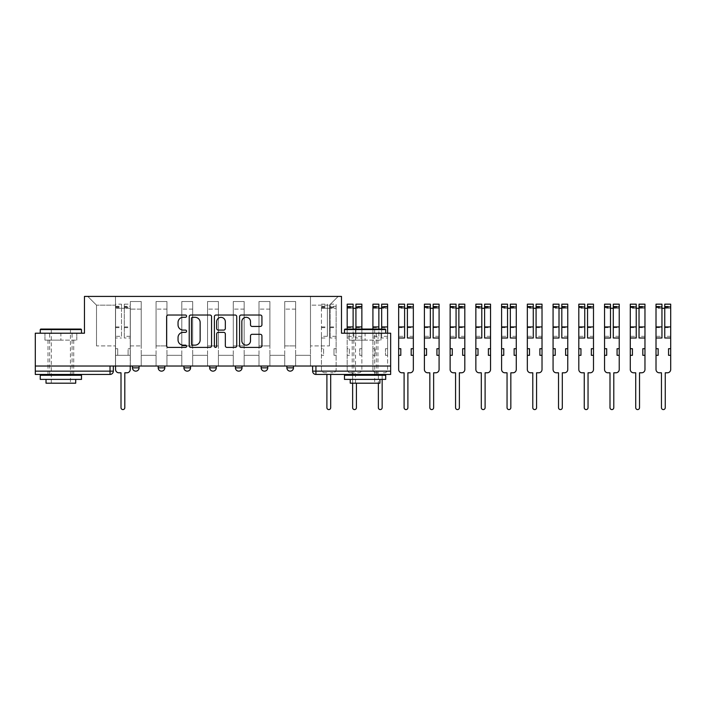 <?xml version="1.0" encoding="UTF-8"?>
<svg xmlns="http://www.w3.org/2000/svg" width="706" height="706" viewBox="0 0 706 706"><rect width="100%" height="100%" fill="white"/><g stroke="black" fill="none" stroke-linecap="round" stroke-linejoin="round"><path stroke-width="0.53" stroke-dasharray="3.53 2.65" d="M186.578 316.164A1.13 1.13 0 0 0 185.449 315.026L168.24 315.026A1.615 1.615 0 0 0 166.625 316.65L166.625 345.799A1.615 1.615 0 0 0 168.24 347.414L185.449 347.414A1.13 1.13 0 0 0 186.578 346.284A1.13 1.13 0 0 0 185.449 345.146L183.225 345.146A5.18 5.18 0 0 1 178.044 339.965L178.044 337.539A5.18 5.18 0 0 1 183.225 332.358L185.449 332.358A1.13 1.13 0 0 0 186.578 331.22A1.13 1.13 0 0 0 185.449 330.09L183.225 330.09A5.18 5.18 0 0 1 178.044 324.91L178.044 322.483A5.18 5.18 0 0 1 183.225 317.294L185.449 317.294A1.13 1.13 0 0 0 186.578 316.164M286.883 366.035L293.484 366.035L286.883 366.035M261.149 366.035L267.75 366.035L261.149 366.035M235.416 366.035L242.017 366.035L235.416 366.035L235.416 367.844L242.017 367.844M216.274 366.035L209.682 366.035L216.274 366.035L216.274 367.844A3.301 3.301 0 0 1 212.974 371.144M183.939 366.035L190.541 366.035L190.541 367.844A3.301 3.301 0 0 1 187.24 371.144A3.301 3.301 0 0 1 183.939 367.844L183.939 366.035L190.541 366.035M158.206 366.035L164.807 366.035L158.206 366.035M132.472 366.035L139.073 366.035L132.472 366.035L132.472 367.844L139.073 367.844M60.875 374.445L47.999 374.445L60.875 374.445M60.875 340.133L44.955 340.133L76.795 340.133L60.875 340.133L60.875 333.206L76.795 333.206L44.955 333.206L81.49 333.206L40.251 333.206L60.875 333.206L60.875 340.133M365.081 374.445L352.215 374.445L365.081 374.445M365.081 340.133L349.161 340.133L381.002 340.133L365.081 340.133L365.081 333.206L381.002 333.206L349.161 333.206L385.705 333.206L344.466 333.206L365.081 333.206L365.081 340.133M390.656 366.035L35.3 366.035L35.3 333.206L84.464 333.206L84.464 296.414L341.492 296.414L341.492 333.206L390.656 333.206L390.656 371.144L312.626 371.144A3.301 3.301 0 0 0 315.926 374.445L390.656 374.445L390.656 371.144M35.3 366.035L110.03 366.035L35.3 366.035L35.3 374.445L110.03 374.445A3.301 3.301 0 0 0 113.331 371.144L35.3 371.144M130.328 309.113L130.328 345.905L130.328 309.113L141.218 309.113L141.218 301.524L141.218 345.905L141.218 309.113L130.328 309.113M130.328 366.035L130.328 301.524L141.218 301.524L130.328 301.524L130.328 366.035L130.328 355.312L115.475 355.312L130.328 355.312L130.328 366.035L115.475 366.035L115.475 296.414L310.481 296.414L87.765 296.414L115.475 296.414L115.475 345.905L115.475 305.16L96.501 305.16L115.475 305.16L115.475 296.414L115.475 366.035L115.475 355.312L115.475 366.035L130.328 366.035M141.218 366.035L141.218 301.524L130.328 301.524L141.218 301.524L141.218 366.035L141.218 355.312L156.061 355.312L141.218 355.312L141.218 366.035L156.061 366.035L156.061 301.524L156.061 309.113L156.061 301.524L166.951 301.524L166.951 309.113L166.951 301.524L156.061 301.524L156.061 366.035L156.061 355.312L156.061 366.035L141.218 366.035M156.061 345.905L156.061 309.113L156.061 345.905L166.951 345.905L166.951 309.113L166.951 345.905L156.061 345.905M166.951 366.035L166.951 301.524L156.061 301.524L166.951 301.524L166.951 366.035L166.951 355.312L181.795 355.312L166.951 355.312L166.951 366.035L181.795 366.035L181.795 301.524L181.795 309.113L181.795 301.524L192.685 301.524L192.685 309.113L192.685 301.524L181.795 301.524L181.795 366.035L181.795 355.312L181.795 366.035L166.951 366.035M181.795 345.905L181.795 309.113L181.795 345.905L192.685 345.905L192.685 309.113L192.685 345.905L181.795 345.905M192.685 366.035L192.685 301.524L181.795 301.524L192.685 301.524L192.685 366.035L192.685 355.312L207.538 355.312L192.685 355.312L192.685 366.035L207.538 366.035L207.538 301.524L207.538 309.113L207.538 301.524L218.419 301.524L218.419 309.113L218.419 301.524L207.538 301.524L207.538 366.035L207.538 355.312L207.538 366.035L192.685 366.035M207.538 345.905L207.538 309.113L207.538 345.905L218.419 345.905L218.419 309.113L218.419 345.905L207.538 345.905M218.419 366.035L218.419 301.524L207.538 301.524L218.419 301.524L218.419 366.035L218.419 355.312L233.271 355.312L218.419 355.312L218.419 366.035L233.271 366.035L233.271 301.524L233.271 309.113L233.271 301.524L244.161 301.524L244.161 309.113L244.161 301.524L233.271 301.524L233.271 366.035L233.271 355.312L233.271 366.035L218.419 366.035M233.271 345.905L233.271 309.113L233.271 345.905L244.161 345.905L244.161 309.113L244.161 345.905L233.271 345.905M244.161 366.035L244.161 301.524L233.271 301.524L244.161 301.524L244.161 366.035L244.161 355.312L259.005 355.312L244.161 355.312L244.161 366.035L259.005 366.035L259.005 301.524L259.005 309.113L259.005 301.524L269.895 301.524L269.895 309.113L269.895 301.524L259.005 301.524L259.005 366.035L259.005 355.312L259.005 366.035L244.161 366.035M259.005 345.905L259.005 309.113L259.005 345.905L269.895 345.905L269.895 309.113L269.895 345.905L259.005 345.905M269.895 366.035L269.895 301.524L259.005 301.524L269.895 301.524L269.895 366.035L269.895 355.312L284.739 355.312L269.895 355.312L269.895 366.035L284.739 366.035L284.739 301.524L284.739 309.113L284.739 301.524L295.629 301.524L295.629 309.113L295.629 301.524L284.739 301.524L284.739 366.035L284.739 355.312L284.739 366.035L269.895 366.035M284.739 345.905L284.739 309.113L284.739 345.905L295.629 345.905L295.629 309.113L295.629 345.905L284.739 345.905M295.629 366.035L295.629 301.524L284.739 301.524L295.629 301.524L295.629 366.035L295.629 355.312L310.481 355.312L295.629 355.312L295.629 366.035L310.481 366.035L310.481 296.414L338.192 296.414L310.481 296.414L310.481 305.16L329.446 305.16L310.481 305.16L310.481 345.905L310.481 296.414L310.481 366.035L295.629 366.035L310.481 366.035L310.481 355.312L310.481 366.035L295.629 366.035M130.328 345.905L141.218 345.905L130.328 345.905M96.501 345.905L96.501 305.16L96.501 345.905L115.475 345.905L96.501 345.905M329.446 345.905L329.446 305.16L338.192 296.414L329.446 305.16L329.446 345.905L310.481 345.905L329.446 345.905M315.926 366.035L312.626 366.035L315.926 366.035L315.926 374.445M110.03 366.035L113.331 366.035L110.03 366.035L110.03 374.445M267.75 367.844L261.149 367.844A3.301 3.301 0 0 0 264.45 371.144M293.484 367.844L286.883 367.844A3.301 3.301 0 0 0 290.184 371.144M87.765 296.414L96.501 305.16L87.765 296.414M76.795 340.133L76.795 333.206L76.795 340.133M44.955 340.133L44.955 333.206L44.955 340.133M381.002 340.133L381.002 333.206L381.002 340.133M349.161 340.133L349.161 333.206L349.161 340.133M211.562 345.799L211.562 316.65A1.615 1.615 0 0 0 209.938 315.026L190.832 315.026A1.615 1.615 0 0 0 189.217 316.65L189.217 345.799A1.615 1.615 0 0 0 190.832 347.414L209.938 347.414A1.615 1.615 0 0 0 211.562 345.799M192.614 317.294A1.13 1.13 0 0 0 191.485 318.432L191.485 344.016A1.13 1.13 0 0 0 192.614 345.146L194.962 345.146A5.18 5.18 0 0 0 200.142 339.965L200.142 322.483A5.18 5.18 0 0 0 194.962 317.294L192.614 317.294M216.018 315.026L235.124 315.026A1.615 1.615 0 0 1 236.739 316.65L236.739 345.799A1.615 1.615 0 0 1 235.124 347.414L226.944 347.414A1.615 1.615 0 0 1 225.329 345.799L225.329 333.973A1.615 1.615 0 0 0 223.705 332.358L218.278 332.358A1.615 1.615 0 0 0 216.663 333.973L216.663 346.284A1.13 1.13 0 0 1 215.524 347.414A1.13 1.13 0 0 1 214.395 346.284L214.395 316.65A1.615 1.615 0 0 1 216.018 315.026M225.329 321.707A4.333 4.333 0 0 0 220.996 317.382A4.333 4.333 0 0 0 216.663 321.707L216.663 328.466A1.615 1.615 0 0 0 218.278 330.09L223.705 330.09A1.615 1.615 0 0 0 225.329 328.466L225.329 321.707M252.121 326.446L260.302 326.446A1.615 1.615 0 0 0 261.926 324.831L261.926 316.65A1.615 1.615 0 0 0 260.302 315.026L241.196 315.026A1.615 1.615 0 0 0 239.572 316.65L239.572 345.799A1.615 1.615 0 0 0 241.196 347.414L260.302 347.414A1.615 1.615 0 0 0 261.926 345.799L261.926 335.924A1.615 1.615 0 0 0 260.302 334.3L252.121 334.3A1.615 1.615 0 0 0 250.506 335.924L250.506 340.821A4.333 4.333 0 0 1 246.173 345.146A4.333 4.333 0 0 1 241.84 340.821L241.84 321.627A4.333 4.333 0 0 1 246.173 317.294A4.333 4.333 0 0 1 250.506 321.627L250.506 324.831A1.615 1.615 0 0 0 252.121 326.446M126.948 372.794L124.803 372.794L124.803 407.689A1.897 1.897 0 0 1 122.906 409.586A1.897 1.897 0 0 1 121.008 407.689L121.008 372.794L118.864 372.794A3.301 3.301 0 0 1 115.563 369.494L115.563 306.316L115.563 336.303L121.503 336.303L121.503 306.316L121.503 308.293L130.239 308.293L130.239 306.316L130.239 337.989L130.239 304.171L130.239 369.494A3.301 3.301 0 0 1 126.948 372.794M130.239 366.035L130.239 355.312L128.095 355.312L130.239 355.312L130.239 348.711L128.095 348.711L128.095 355.312L128.095 348.711L130.239 348.711L130.239 308.293L124.3 308.293L124.3 306.316L130.239 306.316M115.563 366.035L115.563 348.711L117.708 348.711L117.708 355.312L115.563 355.312L117.708 355.312L117.708 348.711L115.563 348.711L115.563 308.293L124.3 308.293L124.3 304.171L130.239 304.171M130.239 336.303L124.3 336.303L124.3 306.316M124.3 336.303L124.3 337.989L130.239 337.989M124.3 337.989L124.3 304.171M121.503 336.303L121.503 304.171L121.503 308.293L115.563 308.293L115.563 304.171L121.503 304.171M115.563 336.303L115.563 337.989L121.503 337.989M115.563 337.989L115.563 304.171M80.996 329.075L40.745 329.075M40.251 329.57L81.49 329.57M40.251 379.396L81.49 379.396M40.251 375.274L81.49 375.274M46.022 383.19L75.718 383.19M60.875 329.57L70.441 329.57L60.875 329.57M385.211 329.075L344.96 329.075M344.466 329.57L385.705 329.57M344.466 379.396L385.705 379.396M344.466 375.274L385.705 375.274M350.238 383.19L379.934 383.19M365.081 329.57L374.657 329.57L365.081 329.57M332.835 372.794L330.69 372.794L332.835 372.794A3.301 3.301 0 0 0 336.135 369.494L336.135 355.312L333.991 355.312L336.135 355.312L336.135 348.711L333.991 348.711L333.991 355.312L333.991 348.711L336.135 348.711L336.135 304.171L336.135 369.494A3.301 3.301 0 0 1 332.835 372.794M321.451 336.303L321.451 369.494A3.301 3.301 0 0 0 324.751 372.794A3.301 3.301 0 0 1 321.451 369.494L321.451 348.711L323.595 348.711L323.595 355.312L321.451 355.312L323.595 355.312L323.595 348.711L321.451 348.711L321.451 306.316L321.451 336.303L327.39 336.303L327.39 306.316L327.39 308.293L336.135 308.293L330.196 308.293L330.196 306.316L336.135 306.316M336.135 336.303L330.196 336.303L330.196 306.316M330.196 336.303L330.196 337.989L336.135 337.989M330.196 337.989L330.196 304.171L330.196 308.293L327.39 308.293L327.39 304.171L327.39 336.303M330.69 374.445L330.69 407.689A1.897 1.897 0 0 1 328.793 409.586A1.897 1.897 0 0 1 326.896 407.689L326.896 372.794L324.751 372.794L326.896 372.794L326.896 374.445M321.451 337.989L327.39 337.989M361.869 304.171L361.869 369.494A3.301 3.301 0 0 1 358.569 372.794L356.424 372.794L358.569 372.794A3.301 3.301 0 0 0 361.869 369.494L361.869 355.312L359.725 355.312L361.869 355.312L361.869 348.711L359.725 348.711L359.725 355.312L359.725 348.711L361.869 348.711L361.869 306.316L361.869 329.075M347.184 304.171L347.184 369.494A3.301 3.301 0 0 0 350.485 372.794A3.301 3.301 0 0 1 347.184 369.494L347.184 348.711L349.329 348.711L349.329 355.312L347.184 355.312L349.329 355.312L349.329 348.711L347.184 348.711L347.184 306.316L347.184 336.303L353.124 336.303L353.124 306.316L353.124 308.293L361.869 308.293L355.93 308.293L355.93 306.316L361.869 306.316M361.869 336.303L355.93 336.303L355.93 306.316M355.93 336.303L355.93 337.989L361.869 337.989M355.93 337.989L355.93 329.075M355.93 304.171L355.93 308.293M356.424 383.19L356.424 407.689A1.897 1.897 0 0 1 354.527 409.586A1.897 1.897 0 0 1 352.629 407.689L352.629 372.794L350.485 372.794L352.629 372.794L352.629 374.445M352.629 375.274L352.629 383.19M353.124 336.303L353.124 329.075M347.184 336.303L347.184 337.989L353.124 337.989M347.184 337.989L347.184 329.075M353.124 304.171L353.124 308.293L347.184 308.293L353.124 308.293M387.603 304.171L387.603 369.494A3.301 3.301 0 0 1 384.302 372.794L382.158 372.794L384.302 372.794A3.301 3.301 0 0 0 387.603 369.494L387.603 355.312L385.458 355.312L387.603 355.312L387.603 348.711L385.458 348.711L385.458 355.312L385.458 348.711L387.603 348.711L387.603 306.316L387.603 333.206M372.918 304.171L372.918 369.494A3.301 3.301 0 0 0 376.219 372.794A3.301 3.301 0 0 1 372.918 369.494L372.918 348.711L375.062 348.711L375.062 355.312L372.918 355.312L375.062 355.312L375.062 348.711L372.918 348.711L372.918 306.316L372.918 336.303L378.857 336.303L378.857 306.316L378.857 308.293L387.603 308.293L381.664 308.293L381.664 306.316L387.603 306.316M387.603 336.303L381.664 336.303L381.664 306.316M381.664 336.303L381.664 337.989L387.603 337.989M381.664 337.989L381.664 329.075M381.664 304.171L381.664 308.293M382.158 374.445L382.158 407.689A1.897 1.897 0 0 1 380.26 409.586A1.897 1.897 0 0 1 378.363 407.689L378.363 372.794L376.219 372.794L378.363 372.794L378.363 374.445M378.363 375.274L378.363 383.19M382.158 379.396L382.158 375.274M378.857 336.303L378.857 329.075M372.918 336.303L372.918 337.989L378.857 337.989M372.918 337.989L372.918 329.075M378.857 304.171L378.857 308.293L372.918 308.293L378.857 308.293M410.036 372.794L407.891 372.794L407.891 407.689A1.897 1.897 0 0 1 405.994 409.586A1.897 1.897 0 0 1 404.097 407.689L404.097 372.794L401.952 372.794A3.301 3.301 0 0 1 398.661 369.494L398.661 306.316L398.661 336.303L404.6 336.303L404.6 306.316L404.6 308.293L413.337 308.293L413.337 306.316L413.337 369.494A3.301 3.301 0 0 1 410.036 372.794M413.337 355.312L411.192 355.312L411.192 348.711L413.337 348.711M398.661 348.711L400.805 348.711L400.805 355.312L398.661 355.312M413.337 336.303L407.397 336.303L407.397 306.316L407.397 308.293L413.337 308.293L413.337 304.171M407.397 336.303L407.397 337.989M407.397 304.171L407.397 308.293M398.661 336.303L398.661 308.293L404.6 308.293L404.6 304.171M404.6 336.303L404.6 337.989M398.661 304.171L398.661 308.293L404.6 308.293M435.779 372.794L433.634 372.794L433.634 407.689A1.897 1.897 0 0 1 431.737 409.586A1.897 1.897 0 0 1 429.839 407.689L429.839 372.794L427.695 372.794A3.301 3.301 0 0 1 424.394 369.494L424.394 306.316L424.394 336.303L430.333 336.303L430.333 306.316L430.333 308.293L439.079 308.293L439.079 306.316L439.079 369.494A3.301 3.301 0 0 1 435.779 372.794M439.079 355.312L436.935 355.312L436.935 348.711L439.079 348.711M424.394 348.711L426.539 348.711L426.539 355.312L424.394 355.312M439.079 336.303L433.14 336.303L433.14 306.316L433.14 308.293L439.079 308.293L439.079 304.171M433.14 336.303L433.14 337.989M433.14 304.171L433.14 308.293M424.394 336.303L424.394 308.293L430.333 308.293L430.333 304.171M430.333 336.303L430.333 337.989M424.394 304.171L424.394 308.293L430.333 308.293M461.512 372.794L459.368 372.794L459.368 407.689A1.897 1.897 0 0 1 457.47 409.586A1.897 1.897 0 0 1 455.573 407.689L455.573 372.794L453.428 372.794A3.301 3.301 0 0 1 450.128 369.494L450.128 306.316L450.128 336.303L456.067 336.303L456.067 306.316L456.067 308.293L464.813 308.293L464.813 306.316L464.813 369.494A3.301 3.301 0 0 1 461.512 372.794M464.813 355.312L462.668 355.312L462.668 348.711L464.813 348.711M450.128 348.711L452.272 348.711L452.272 355.312L450.128 355.312M464.813 336.303L458.874 336.303L458.874 306.316L458.874 308.293L464.813 308.293L464.813 304.171M458.874 336.303L458.874 337.989M458.874 304.171L458.874 308.293M450.128 336.303L450.128 308.293L456.067 308.293L456.067 304.171M456.067 336.303L456.067 337.989M450.128 304.171L450.128 308.293L456.067 308.293M487.246 372.794L485.101 372.794L485.101 407.689A1.897 1.897 0 0 1 483.204 409.586A1.897 1.897 0 0 1 481.307 407.689L481.307 372.794L479.162 372.794A3.301 3.301 0 0 1 475.862 369.494L475.862 306.316L475.862 336.303L481.801 336.303L481.801 306.316L481.801 308.293L490.546 308.293L490.546 306.316L490.546 369.494A3.301 3.301 0 0 1 487.246 372.794M490.546 355.312L488.402 355.312L488.402 348.711L490.546 348.711M475.862 348.711L478.006 348.711L478.006 355.312L475.862 355.312M490.546 336.303L484.607 336.303L484.607 306.316L484.607 308.293L490.546 308.293L490.546 304.171M484.607 336.303L484.607 337.989M484.607 304.171L484.607 308.293M475.862 336.303L475.862 308.293L481.801 308.293L481.801 304.171M481.801 336.303L481.801 337.989M475.862 304.171L475.862 308.293L481.801 308.293M512.988 372.794L510.835 372.794L510.835 407.689A1.897 1.897 0 0 1 508.947 409.586A1.897 1.897 0 0 1 507.049 407.689L507.049 372.794L504.905 372.794A3.301 3.301 0 0 1 501.604 369.494L501.604 306.316L501.604 336.303L507.543 336.303L507.543 306.316L507.543 308.293L516.28 308.293L516.28 306.316L516.28 369.494A3.301 3.301 0 0 1 512.988 372.794M516.28 355.312L514.136 355.312L514.136 348.711L516.28 348.711M501.604 348.711L503.749 348.711L503.749 355.312L501.604 355.312M516.28 336.303L510.341 336.303L510.341 306.316L510.341 308.293L516.28 308.293L516.28 304.171M510.341 336.303L510.341 337.989M510.341 304.171L510.341 308.293M501.604 336.303L501.604 308.293L507.543 308.293L507.543 304.171M507.543 336.303L507.543 337.989M501.604 304.171L501.604 308.293L507.543 308.293M538.722 372.794L536.578 372.794L536.578 407.689A1.897 1.897 0 0 1 534.68 409.586A1.897 1.897 0 0 1 532.783 407.689L532.783 372.794L530.638 372.794A3.301 3.301 0 0 1 527.338 369.494L527.338 306.316L527.338 336.303L533.277 336.303L533.277 306.316L533.277 308.293L542.023 308.293L542.023 306.316L542.023 369.494A3.301 3.301 0 0 1 538.722 372.794M542.023 355.312L539.878 355.312L539.878 348.711L542.023 348.711M527.338 348.711L529.482 348.711L529.482 355.312L527.338 355.312M542.023 336.303L536.083 336.303L536.083 306.316L536.083 308.293L542.023 308.293L542.023 304.171M536.083 336.303L536.083 337.989M536.083 304.171L536.083 308.293M527.338 336.303L527.338 308.293L533.277 308.293L533.277 304.171M533.277 336.303L533.277 337.989M527.338 304.171L527.338 308.293L533.277 308.293M564.456 372.794L562.311 372.794L562.311 407.689A1.897 1.897 0 0 1 560.414 409.586A1.897 1.897 0 0 1 558.517 407.689L558.517 372.794L556.372 372.794A3.301 3.301 0 0 1 553.072 369.494L553.072 306.316L553.072 336.303L559.011 336.303L559.011 306.316L559.011 308.293L567.756 308.293L567.756 306.316L567.756 369.494A3.301 3.301 0 0 1 564.456 372.794M567.756 355.312L565.612 355.312L565.612 348.711L567.756 348.711M553.072 348.711L555.216 348.711L555.216 355.312L553.072 355.312M567.756 336.303L561.817 336.303L561.817 306.316L561.817 308.293L567.756 308.293L567.756 304.171M561.817 336.303L561.817 337.989M561.817 304.171L561.817 308.293M553.072 336.303L553.072 308.293L559.011 308.293L559.011 304.171M559.011 336.303L559.011 337.989M553.072 304.171L553.072 308.293L559.011 308.293M590.19 372.794L588.045 372.794L588.045 407.689A1.897 1.897 0 0 1 586.148 409.586A1.897 1.897 0 0 1 584.25 407.689L584.25 372.794L582.106 372.794A3.301 3.301 0 0 1 578.805 369.494L578.805 306.316L578.805 336.303L584.745 336.303L584.745 306.316L584.745 308.293L593.49 308.293L593.49 306.316L593.49 369.494A3.301 3.301 0 0 1 590.19 372.794M593.49 355.312L591.346 355.312L591.346 348.711L593.49 348.711M578.805 348.711L580.95 348.711L580.95 355.312L578.805 355.312M593.49 336.303L587.551 336.303L587.551 306.316L587.551 308.293L593.49 308.293L593.49 304.171M587.551 336.303L587.551 337.989M587.551 304.171L587.551 308.293M578.805 336.303L578.805 308.293L584.745 308.293L584.745 304.171M584.745 336.303L584.745 337.989M578.805 304.171L578.805 308.293L584.745 308.293M615.932 372.794L613.788 372.794L613.788 407.689A1.897 1.897 0 0 1 611.89 409.586A1.897 1.897 0 0 1 609.993 407.689L609.993 372.794L607.848 372.794A3.301 3.301 0 0 1 604.548 369.494L604.548 306.316L604.548 336.303L610.487 336.303L610.487 306.316L610.487 308.293L619.224 308.293L619.224 306.316L619.224 369.494A3.301 3.301 0 0 1 615.932 372.794M619.224 355.312L617.079 355.312L617.079 348.711L619.224 348.711M604.548 348.711L606.692 348.711L606.692 355.312L604.548 355.312M619.224 336.303L613.285 336.303L613.285 306.316L613.285 308.293L619.224 308.293L619.224 304.171M613.285 336.303L613.285 337.989M613.285 304.171L613.285 308.293M604.548 336.303L604.548 308.293L610.487 308.293L610.487 304.171M610.487 336.303L610.487 337.989M604.548 304.171L604.548 308.293L610.487 308.293M641.666 372.794L639.521 372.794L639.521 407.689A1.897 1.897 0 0 1 637.624 409.586A1.897 1.897 0 0 1 635.727 407.689L635.727 372.794L633.582 372.794A3.301 3.301 0 0 1 630.282 369.494L630.282 306.316L630.282 336.303L636.221 336.303L636.221 306.316L636.221 308.293L644.966 308.293L644.966 306.316L644.966 369.494A3.301 3.301 0 0 1 641.666 372.794M644.966 355.312L642.822 355.312L642.822 348.711L644.966 348.711M630.282 348.711L632.426 348.711L632.426 355.312L630.282 355.312M644.966 336.303L639.027 336.303L639.027 306.316L639.027 308.293L644.966 308.293L644.966 304.171M639.027 336.303L639.027 337.989M639.027 304.171L639.027 308.293M630.282 336.303L630.282 308.293L636.221 308.293L636.221 304.171M636.221 336.303L636.221 337.989M630.282 304.171L630.282 308.293L636.221 308.293M667.399 372.794L665.255 372.794L665.255 407.689A1.897 1.897 0 0 1 663.358 409.586A1.897 1.897 0 0 1 661.46 407.689L661.46 372.794L659.316 372.794A3.301 3.301 0 0 1 656.015 369.494L656.015 306.316L656.015 336.303L661.954 336.303L661.954 306.316L661.954 308.293L670.7 308.293L670.7 306.316L670.7 369.494A3.301 3.301 0 0 1 667.399 372.794M670.7 355.312L668.556 355.312L668.556 348.711L670.7 348.711M656.015 348.711L658.16 348.711L658.16 355.312L656.015 355.312M670.7 336.303L664.761 336.303L664.761 306.316L664.761 308.293L670.7 308.293L670.7 304.171M664.761 336.303L664.761 337.989M664.761 304.171L664.761 308.293M656.015 336.303L656.015 308.293L661.954 308.293L661.954 304.171M661.954 336.303L661.954 337.989M656.015 304.171L656.015 308.293L661.954 308.293M216.274 367.844L209.682 367.844M190.541 367.844L183.939 367.844M164.807 367.844L158.206 367.844M295.629 309.113L284.739 309.113L295.629 309.113M269.895 309.113L259.005 309.113L269.895 309.113M244.161 309.113L233.271 309.113L244.161 309.113M218.419 309.113L207.538 309.113L218.419 309.113M192.685 309.113L181.795 309.113L192.685 309.113M166.951 309.113L156.061 309.113L166.951 309.113M124.3 307.631L130.239 307.631M124.3 327.646L130.239 327.646M124.3 326.931L130.239 326.931M124.3 306.916L130.239 306.916M115.563 307.631L121.503 307.631M115.563 327.646L121.503 327.646M115.563 326.931L121.503 326.931M115.563 306.916L121.503 306.916M330.196 307.631L336.135 307.631M330.196 327.646L336.135 327.646M330.196 326.931L336.135 326.931M330.196 306.916L336.135 306.916M321.451 308.293L327.39 308.293L321.451 308.293M321.451 307.631L327.39 307.631M321.451 327.646L327.39 327.646M321.451 326.931L327.39 326.931M321.451 306.916L327.39 306.916M355.93 307.631L361.869 307.631M355.93 327.646L361.869 327.646M347.184 307.631L353.124 307.631M347.184 327.646L353.124 327.646M381.664 307.631L387.603 307.631M381.664 327.646L387.603 327.646M372.918 307.631L378.857 307.631M372.918 327.646L378.857 327.646M407.397 307.631L413.337 307.631M407.397 327.646L413.337 327.646M398.661 307.631L404.6 307.631M398.661 327.646L404.6 327.646M433.14 307.631L439.079 307.631M433.14 327.646L439.079 327.646M424.394 307.631L430.333 307.631M424.394 327.646L430.333 327.646M458.874 307.631L464.813 307.631M458.874 327.646L464.813 327.646M450.128 307.631L456.067 307.631M450.128 327.646L456.067 327.646M484.607 307.631L490.546 307.631M484.607 327.646L490.546 327.646M475.862 307.631L481.801 307.631M475.862 327.646L481.801 327.646M510.341 307.631L516.28 307.631M510.341 327.646L516.28 327.646M501.604 307.631L507.543 307.631M501.604 327.646L507.543 327.646M536.083 307.631L542.023 307.631M536.083 327.646L542.023 327.646M527.338 307.631L533.277 307.631M527.338 327.646L533.277 327.646M561.817 307.631L567.756 307.631M561.817 327.646L567.756 327.646M553.072 307.631L559.011 307.631M553.072 327.646L559.011 327.646M587.551 307.631L593.49 307.631M587.551 327.646L593.49 327.646M578.805 307.631L584.745 307.631M578.805 327.646L584.745 327.646M613.285 307.631L619.224 307.631M613.285 327.646L619.224 327.646M604.548 307.631L610.487 307.631M604.548 327.646L610.487 327.646M639.027 307.631L644.966 307.631M639.027 327.646L644.966 327.646M630.282 307.631L636.221 307.631M630.282 327.646L636.221 327.646M664.761 307.631L670.7 307.631M664.761 327.646L670.7 327.646M656.015 307.631L661.954 307.631M656.015 327.646L661.954 327.646M47.999 340.133L47.999 374.445M352.215 340.133L352.215 374.445M377.948 340.133L377.948 374.445M73.742 340.133L73.742 374.445M115.563 306.316L121.503 306.316M51.3 383.19L51.3 329.57L50.806 329.075M72.091 374.445L72.091 333.206M49.649 374.445L49.649 333.206M70.935 329.075L70.441 329.57L70.441 383.19M355.515 383.19L355.515 329.57L355.021 329.075M376.307 374.445L376.307 333.206M353.865 374.445L353.865 333.206M375.151 329.075L374.657 329.57L374.657 383.19M330.196 304.171L336.135 304.171M321.451 306.316L327.39 306.316M321.451 304.171L327.39 304.171M347.184 306.316L353.124 306.316M372.918 306.316L378.857 306.316M407.397 306.316L413.337 306.316M398.661 306.316L404.6 306.316M433.14 306.316L439.079 306.316M424.394 306.316L430.333 306.316M458.874 306.316L464.813 306.316M450.128 306.316L456.067 306.316M484.607 306.316L490.546 306.316M475.862 306.316L481.801 306.316M510.341 306.316L516.28 306.316M501.604 306.316L507.543 306.316M536.083 306.316L542.023 306.316M527.338 306.316L533.277 306.316M561.817 306.316L567.756 306.316M553.072 306.316L559.011 306.316M587.551 306.316L593.49 306.316M578.805 306.316L584.745 306.316M613.285 306.316L619.224 306.316M604.548 306.316L610.487 306.316M639.027 306.316L644.966 306.316M630.282 306.316L636.221 306.316M664.761 306.316L670.7 306.316M656.015 306.316L661.954 306.316"/><path stroke-width="1.06" d="M186.578 316.164A1.13 1.13 0 0 0 185.449 315.026L168.24 315.026A1.615 1.615 0 0 0 166.625 316.65L166.625 345.799A1.615 1.615 0 0 0 168.24 347.414L185.449 347.414A1.13 1.13 0 0 0 186.578 346.284A1.13 1.13 0 0 0 185.449 345.146L183.225 345.146A5.18 5.18 0 0 1 178.044 339.965L178.044 337.539A5.18 5.18 0 0 1 183.225 332.358L185.449 332.358A1.13 1.13 0 0 0 186.578 331.22A1.13 1.13 0 0 0 185.449 330.09L183.225 330.09A5.18 5.18 0 0 1 178.044 324.91L178.044 322.483A5.18 5.18 0 0 1 183.225 317.294L185.449 317.294A1.13 1.13 0 0 0 186.578 316.164M286.883 366.035L286.883 367.844L293.484 367.844A3.301 3.301 0 0 1 290.184 371.144A3.301 3.301 0 0 1 286.883 367.844L286.883 366.035M261.149 366.035L261.149 367.844L267.75 367.844A3.301 3.301 0 0 1 264.45 371.144A3.301 3.301 0 0 1 261.149 367.844L261.149 366.035M209.682 367.844L209.682 366.035L209.682 367.844A3.301 3.301 0 0 0 212.974 371.144A3.301 3.301 0 0 1 209.682 367.844L216.274 367.844A3.301 3.301 0 0 1 212.974 371.144M158.206 367.844L158.206 366.035L158.206 367.844A3.301 3.301 0 0 0 161.506 371.144A3.301 3.301 0 0 1 158.206 367.844L164.807 367.844A3.301 3.301 0 0 1 161.506 371.144A3.301 3.301 0 0 0 164.807 367.844L164.807 366.035L164.807 367.844M260.302 326.446A1.615 1.615 0 0 0 261.926 324.831L261.926 316.65A1.615 1.615 0 0 0 260.302 315.026L241.196 315.026A1.615 1.615 0 0 0 239.572 316.65L239.572 345.799A1.615 1.615 0 0 0 241.196 347.414L260.302 347.414A1.615 1.615 0 0 0 261.926 345.799L261.926 335.924A1.615 1.615 0 0 0 260.302 334.3L252.121 334.3A1.615 1.615 0 0 0 250.506 335.924L250.506 340.821A4.333 4.333 0 0 1 246.173 345.146A4.333 4.333 0 0 1 241.84 340.821L241.84 321.627A4.333 4.333 0 0 1 246.173 317.294A4.333 4.333 0 0 1 250.506 321.627L250.506 324.831A1.615 1.615 0 0 0 252.121 326.446L260.302 326.446M35.3 366.035L35.3 333.206L84.464 333.206L84.464 296.414L341.492 296.414L341.492 333.206L390.656 333.206L390.656 366.035L35.3 366.035L35.3 371.144L113.331 371.144L113.331 366.035L113.331 371.144A3.301 3.301 0 0 1 110.03 374.445L35.3 374.445L35.3 371.144M211.562 316.65A1.615 1.615 0 0 0 209.938 315.026L190.832 315.026A1.615 1.615 0 0 0 189.217 316.65L189.217 345.799A1.615 1.615 0 0 0 190.832 347.414L209.938 347.414A1.615 1.615 0 0 0 211.562 345.799L211.562 316.65M216.018 315.026L235.124 315.026A1.615 1.615 0 0 1 236.739 316.65L236.739 345.799A1.615 1.615 0 0 1 235.124 347.414L226.944 347.414A1.615 1.615 0 0 1 225.329 345.799L225.329 333.973A1.615 1.615 0 0 0 223.705 332.358L218.278 332.358A1.615 1.615 0 0 0 216.663 333.973L216.663 346.284A1.13 1.13 0 0 1 215.524 347.414A1.13 1.13 0 0 1 214.395 346.284L214.395 316.65A1.615 1.615 0 0 1 216.018 315.026M312.626 366.035L312.626 371.144L390.656 371.144L390.656 374.445L315.926 374.445A3.301 3.301 0 0 1 312.626 371.144L312.626 366.035M390.656 366.035L390.656 371.144M293.484 367.844L293.484 366.035L293.484 367.844A3.301 3.301 0 0 1 290.184 371.144M267.75 367.844L267.75 366.035L267.75 367.844A3.301 3.301 0 0 1 264.45 371.144M242.017 366.035L242.017 367.844A3.301 3.301 0 0 1 238.716 371.144A3.301 3.301 0 0 1 235.416 367.844A3.301 3.301 0 0 0 238.716 371.144A3.301 3.301 0 0 0 242.017 367.844L242.017 366.035M235.416 366.035L235.416 367.844L242.017 367.844M216.274 366.035L216.274 367.844M190.541 366.035L190.541 367.844A3.301 3.301 0 0 1 187.24 371.144A3.301 3.301 0 0 1 183.939 367.844L190.541 367.844M183.939 366.035L183.939 367.844M139.073 366.035L139.073 367.844A3.301 3.301 0 0 1 135.773 371.144A3.301 3.301 0 0 1 132.472 367.844A3.301 3.301 0 0 0 135.773 371.144A3.301 3.301 0 0 0 139.073 367.844L139.073 366.035M132.472 366.035L132.472 367.844L139.073 367.844M192.614 317.294A1.13 1.13 0 0 0 191.485 318.432L191.485 344.016A1.13 1.13 0 0 0 192.614 345.146L194.962 345.146A5.18 5.18 0 0 0 200.142 339.965L200.142 322.483A5.18 5.18 0 0 0 194.962 317.294L192.614 317.294M225.329 321.707A4.333 4.333 0 0 0 220.996 317.382A4.333 4.333 0 0 0 216.663 321.707L216.663 328.466A1.615 1.615 0 0 0 218.278 330.09L223.705 330.09A1.615 1.615 0 0 0 225.329 328.466L225.329 321.707M115.563 366.035L115.563 369.494A3.301 3.301 0 0 0 118.864 372.794L121.008 372.794L121.008 407.689A1.897 1.897 0 0 0 122.906 409.586A1.897 1.897 0 0 0 124.803 407.689L124.803 372.794L126.948 372.794A3.301 3.301 0 0 0 130.239 369.494L130.239 366.035M40.251 329.57L40.745 329.075L80.996 329.075L81.49 329.57L40.251 329.57L40.251 333.206M81.49 379.396L40.251 379.396L40.251 375.274L81.49 375.274L81.49 379.396M75.718 379.396L75.718 383.19L46.022 383.19L46.022 379.396M344.466 329.57L344.96 329.075L385.211 329.075L385.705 329.57L344.466 329.57L344.466 333.206M385.705 379.396L344.466 379.396L344.466 375.274L385.705 375.274L385.705 379.396M379.934 379.396L379.934 383.19L350.238 383.19L350.238 379.396M326.896 374.445L326.896 407.689A1.897 1.897 0 0 0 328.793 409.586A1.897 1.897 0 0 0 330.69 407.689L330.69 374.445M355.93 329.075L355.93 304.171L361.869 304.171L361.869 329.075M353.124 308.293L355.93 308.293M352.629 374.445L352.629 375.274M352.629 383.19L352.629 407.689A1.897 1.897 0 0 0 354.527 409.586A1.897 1.897 0 0 0 356.424 407.689L356.424 383.19M353.124 329.075L353.124 304.171L347.184 304.171L347.184 306.916L353.124 306.916M347.184 329.075L347.184 306.916M381.664 329.075L381.664 304.171L387.603 304.171L387.603 333.206M378.857 308.293L381.664 308.293M378.363 374.445L378.363 375.274M378.363 383.19L378.363 407.689A1.897 1.897 0 0 0 380.26 409.586A1.897 1.897 0 0 0 382.158 407.689L382.158 379.396M382.158 375.274L382.158 374.445M378.857 329.075L378.857 304.171L372.918 304.171L372.918 306.916L378.857 306.916M372.918 329.075L372.918 306.916M398.661 355.312L400.805 355.312L400.805 348.711L398.661 348.711L398.661 369.494A3.301 3.301 0 0 0 401.952 372.794L404.097 372.794L404.097 407.689A1.897 1.897 0 0 0 405.994 409.586A1.897 1.897 0 0 0 407.891 407.689L407.891 372.794L410.036 372.794A3.301 3.301 0 0 0 413.337 369.494L413.337 304.171L407.397 304.171L407.397 306.916L413.337 306.916M413.337 348.711L411.192 348.711L411.192 355.312L413.337 355.312M407.397 306.916L407.397 337.989L413.337 337.989M404.6 308.293L407.397 308.293M398.661 348.711L398.661 337.989L404.6 337.989L404.6 304.171L398.661 304.171L398.661 306.916L404.6 306.916M398.661 337.989L398.661 306.916M424.394 355.312L426.539 355.312L426.539 348.711L424.394 348.711L424.394 369.494A3.301 3.301 0 0 0 427.695 372.794L429.839 372.794L429.839 407.689A1.897 1.897 0 0 0 431.737 409.586A1.897 1.897 0 0 0 433.634 407.689L433.634 372.794L435.779 372.794A3.301 3.301 0 0 0 439.079 369.494L439.079 304.171L433.14 304.171L433.14 306.916L439.079 306.916M439.079 348.711L436.935 348.711L436.935 355.312L439.079 355.312M433.14 306.916L433.14 337.989L439.079 337.989M430.333 308.293L433.14 308.293M424.394 348.711L424.394 337.989L430.333 337.989L430.333 304.171L424.394 304.171L424.394 306.916L430.333 306.916M424.394 337.989L424.394 306.916M450.128 355.312L452.272 355.312L452.272 348.711L450.128 348.711L450.128 369.494A3.301 3.301 0 0 0 453.428 372.794L455.573 372.794L455.573 407.689A1.897 1.897 0 0 0 457.47 409.586A1.897 1.897 0 0 0 459.368 407.689L459.368 372.794L461.512 372.794A3.301 3.301 0 0 0 464.813 369.494L464.813 304.171L458.874 304.171L458.874 306.916L464.813 306.916M464.813 348.711L462.668 348.711L462.668 355.312L464.813 355.312M458.874 306.916L458.874 337.989L464.813 337.989M456.067 308.293L458.874 308.293M450.128 348.711L450.128 337.989L456.067 337.989L456.067 304.171L450.128 304.171L450.128 306.916L456.067 306.916M450.128 337.989L450.128 306.916M475.862 355.312L478.006 355.312L478.006 348.711L475.862 348.711L475.862 369.494A3.301 3.301 0 0 0 479.162 372.794L481.307 372.794L481.307 407.689A1.897 1.897 0 0 0 483.204 409.586A1.897 1.897 0 0 0 485.101 407.689L485.101 372.794L487.246 372.794A3.301 3.301 0 0 0 490.546 369.494L490.546 304.171L484.607 304.171L484.607 306.916L490.546 306.916M490.546 348.711L488.402 348.711L488.402 355.312L490.546 355.312M484.607 306.916L484.607 337.989L490.546 337.989M481.801 308.293L484.607 308.293M475.862 348.711L475.862 337.989L481.801 337.989L481.801 304.171L475.862 304.171L475.862 306.916L481.801 306.916M475.862 337.989L475.862 306.916M501.604 355.312L503.749 355.312L503.749 348.711L501.604 348.711L501.604 369.494A3.301 3.301 0 0 0 504.905 372.794L507.049 372.794L507.049 407.689A1.897 1.897 0 0 0 508.947 409.586A1.897 1.897 0 0 0 510.835 407.689L510.835 372.794L512.988 372.794A3.301 3.301 0 0 0 516.28 369.494L516.28 304.171L510.341 304.171L510.341 306.916L516.28 306.916M516.28 348.711L514.136 348.711L514.136 355.312L516.28 355.312M510.341 306.916L510.341 337.989L516.28 337.989M507.543 308.293L510.341 308.293M501.604 348.711L501.604 337.989L507.543 337.989L507.543 304.171L501.604 304.171L501.604 306.916L507.543 306.916M501.604 337.989L501.604 306.916M527.338 355.312L529.482 355.312L529.482 348.711L527.338 348.711L527.338 369.494A3.301 3.301 0 0 0 530.638 372.794L532.783 372.794L532.783 407.689A1.897 1.897 0 0 0 534.68 409.586A1.897 1.897 0 0 0 536.578 407.689L536.578 372.794L538.722 372.794A3.301 3.301 0 0 0 542.023 369.494L542.023 304.171L536.083 304.171L536.083 306.916L542.023 306.916M542.023 348.711L539.878 348.711L539.878 355.312L542.023 355.312M536.083 306.916L536.083 337.989L542.023 337.989M533.277 308.293L536.083 308.293M527.338 348.711L527.338 337.989L533.277 337.989L533.277 304.171L527.338 304.171L527.338 306.916L533.277 306.916M527.338 337.989L527.338 306.916M553.072 355.312L555.216 355.312L555.216 348.711L553.072 348.711L553.072 369.494A3.301 3.301 0 0 0 556.372 372.794L558.517 372.794L558.517 407.689A1.897 1.897 0 0 0 560.414 409.586A1.897 1.897 0 0 0 562.311 407.689L562.311 372.794L564.456 372.794A3.301 3.301 0 0 0 567.756 369.494L567.756 304.171L561.817 304.171L561.817 306.916L567.756 306.916M567.756 348.711L565.612 348.711L565.612 355.312L567.756 355.312M561.817 306.916L561.817 337.989L567.756 337.989M559.011 308.293L561.817 308.293M553.072 348.711L553.072 337.989L559.011 337.989L559.011 304.171L553.072 304.171L553.072 306.916L559.011 306.916M553.072 337.989L553.072 306.916M578.805 355.312L580.95 355.312L580.95 348.711L578.805 348.711L578.805 369.494A3.301 3.301 0 0 0 582.106 372.794L584.25 372.794L584.25 407.689A1.897 1.897 0 0 0 586.148 409.586A1.897 1.897 0 0 0 588.045 407.689L588.045 372.794L590.19 372.794A3.301 3.301 0 0 0 593.49 369.494L593.49 304.171L587.551 304.171L587.551 306.916L593.49 306.916M593.49 348.711L591.346 348.711L591.346 355.312L593.49 355.312M587.551 306.916L587.551 337.989L593.49 337.989M584.745 308.293L587.551 308.293M578.805 348.711L578.805 337.989L584.745 337.989L584.745 304.171L578.805 304.171L578.805 306.916L584.745 306.916M578.805 337.989L578.805 306.916M604.548 355.312L606.692 355.312L606.692 348.711L604.548 348.711L604.548 369.494A3.301 3.301 0 0 0 607.848 372.794L609.993 372.794L609.993 407.689A1.897 1.897 0 0 0 611.89 409.586A1.897 1.897 0 0 0 613.788 407.689L613.788 372.794L615.932 372.794A3.301 3.301 0 0 0 619.224 369.494L619.224 304.171L613.285 304.171L613.285 306.916L619.224 306.916M619.224 348.711L617.079 348.711L617.079 355.312L619.224 355.312M613.285 306.916L613.285 337.989L619.224 337.989M610.487 308.293L613.285 308.293M604.548 348.711L604.548 337.989L610.487 337.989L610.487 304.171L604.548 304.171L604.548 306.916L610.487 306.916M604.548 337.989L604.548 306.916M630.282 355.312L632.426 355.312L632.426 348.711L630.282 348.711L630.282 369.494A3.301 3.301 0 0 0 633.582 372.794L635.727 372.794L635.727 407.689A1.897 1.897 0 0 0 637.624 409.586A1.897 1.897 0 0 0 639.521 407.689L639.521 372.794L641.666 372.794A3.301 3.301 0 0 0 644.966 369.494L644.966 304.171L639.027 304.171L639.027 306.916L644.966 306.916M644.966 348.711L642.822 348.711L642.822 355.312L644.966 355.312M639.027 306.916L639.027 337.989L644.966 337.989M636.221 308.293L639.027 308.293M630.282 348.711L630.282 337.989L636.221 337.989L636.221 304.171L630.282 304.171L630.282 306.916L636.221 306.916M630.282 337.989L630.282 306.916M656.015 355.312L658.16 355.312L658.16 348.711L656.015 348.711L656.015 369.494A3.301 3.301 0 0 0 659.316 372.794L661.46 372.794L661.46 407.689A1.897 1.897 0 0 0 663.358 409.586A1.897 1.897 0 0 0 665.255 407.689L665.255 372.794L667.399 372.794A3.301 3.301 0 0 0 670.7 369.494L670.7 304.171L664.761 304.171L664.761 306.916L670.7 306.916M670.7 348.711L668.556 348.711L668.556 355.312L670.7 355.312M664.761 306.916L664.761 337.989L670.7 337.989M661.954 308.293L664.761 308.293M656.015 348.711L656.015 337.989L661.954 337.989L661.954 304.171L656.015 304.171L656.015 306.916L661.954 306.916M656.015 337.989L656.015 306.916M110.03 366.035L110.03 374.445M315.926 366.035L315.926 374.445M355.93 326.931L361.869 326.931M355.93 306.916L361.869 306.916M347.184 326.931L353.124 326.931M381.664 326.931L387.603 326.931M381.664 306.916L387.603 306.916M372.918 326.931L378.857 326.931M407.397 326.931L413.337 326.931M398.661 326.931L404.6 326.931M433.14 326.931L439.079 326.931M424.394 326.931L430.333 326.931M458.874 326.931L464.813 326.931M450.128 326.931L456.067 326.931M484.607 326.931L490.546 326.931M475.862 326.931L481.801 326.931M510.341 326.931L516.28 326.931M501.604 326.931L507.543 326.931M536.083 326.931L542.023 326.931M527.338 326.931L533.277 326.931M561.817 326.931L567.756 326.931M553.072 326.931L559.011 326.931M587.551 326.931L593.49 326.931M578.805 326.931L584.745 326.931M613.285 326.931L619.224 326.931M604.548 326.931L610.487 326.931M639.027 326.931L644.966 326.931M630.282 326.931L636.221 326.931M664.761 326.931L670.7 326.931M656.015 326.931L661.954 326.931M81.49 333.206L81.49 329.57M72.091 375.274L72.091 374.445M49.649 375.274L49.649 374.445M385.705 333.206L385.705 329.57M376.307 375.274L376.307 374.445M353.865 375.274L353.865 374.445"/></g></svg>
